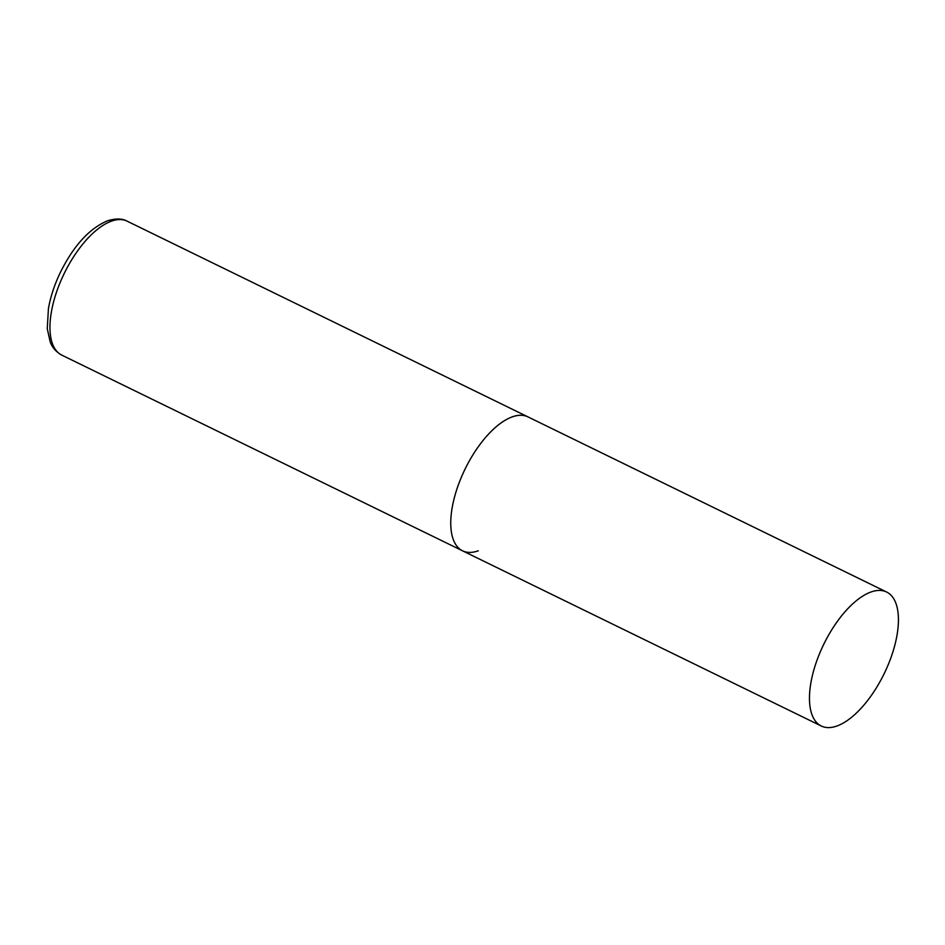 <?xml version="1.0" encoding="UTF-8"?>
<svg xmlns="http://www.w3.org/2000/svg" width="945" height="945" viewBox="0 0 945 945"><rect width="100%" height="100%" fill="white"/><g stroke="black" fill="none" stroke-linecap="round" stroke-linejoin="round"><path stroke-width="1.42" d="M478.3 550.793A74.525 33.583 -64 0 1 462.542 550.817A74.525 33.583 -64 0 1 458.715 483.911A74.525 33.583 -64 0 1 512.178 416.91A74.525 33.583 -64 0 1 527.936 416.875A74.525 33.583 116 0 0 454.096 498.712A74.525 33.583 116 0 0 462.542 550.817L61.732 355.096A74.525 33.583 -64 0 1 57.917 288.19A74.525 33.583 -64 0 1 111.38 221.189A74.525 33.583 -64 0 1 127.138 221.165C122.165 218.389 115.562 218.295 107.317 220.882C89.314 228.584 73.722 245.641 60.539 272.065C54.597 284.374 50.569 296.506 48.443 308.483L47.25 328.671L50.227 342.066C50.794 343.354 52.861 350.028 61.732 355.096M895.092 644.147A74.525 33.583 116 0 0 886.658 592.042A74.525 33.583 116 0 0 812.806 673.868A74.525 33.583 116 0 0 821.252 725.984A74.525 33.583 116 0 0 895.092 644.147M886.658 592.042L127.138 221.165M462.542 550.817L821.252 725.984"/></g></svg>
